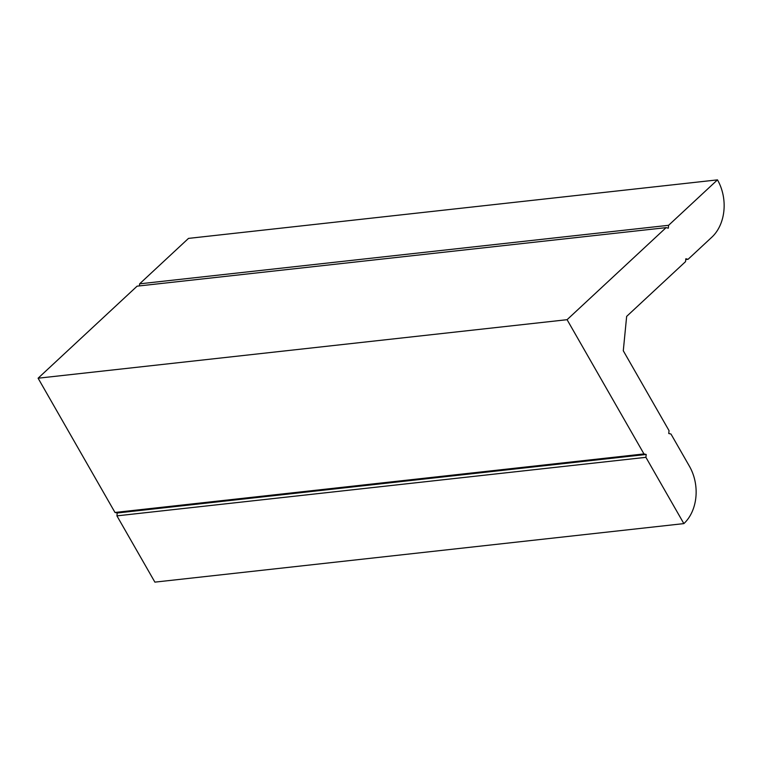 <?xml version="1.0" encoding="UTF-8"?>
<svg xmlns="http://www.w3.org/2000/svg" width="762" height="762" viewBox="0 0 762 762"><rect width="100%" height="100%" fill="white"/><g stroke="black" fill="none" stroke-linecap="round" stroke-linejoin="round"><path stroke-width="1.14" d="M711.879 237.153L688.067 259.299L685.838 258.766L685.552 261.623L626.65 316.392L623.287 350.768L669.036 430.635L668.75 433.502L670.979 434.035L689.467 466.315A41.31 31.604 -96.3 0 1 683.866 523.608L645.909 457.333L646.195 454.466L643.966 453.933L567.08 319.688L666.093 227.638L668.322 228.171L668.598 225.304L717.48 179.87A41.31 31.604 -96.3 0 1 711.879 237.153M685.762 259.547L688.067 259.299M666.093 227.638L137.112 286.16L38.1 378.209L114.986 512.464L117.215 512.997L116.929 515.864L154.886 582.13L683.866 523.608M116.929 515.864L645.909 457.333M117.215 512.997L646.195 454.466M114.986 512.464L643.966 453.933M38.1 378.209L567.08 319.688M717.48 179.87L188.5 238.392L139.617 283.835L668.598 225.304M139.617 283.835L139.417 285.912"/></g></svg>
